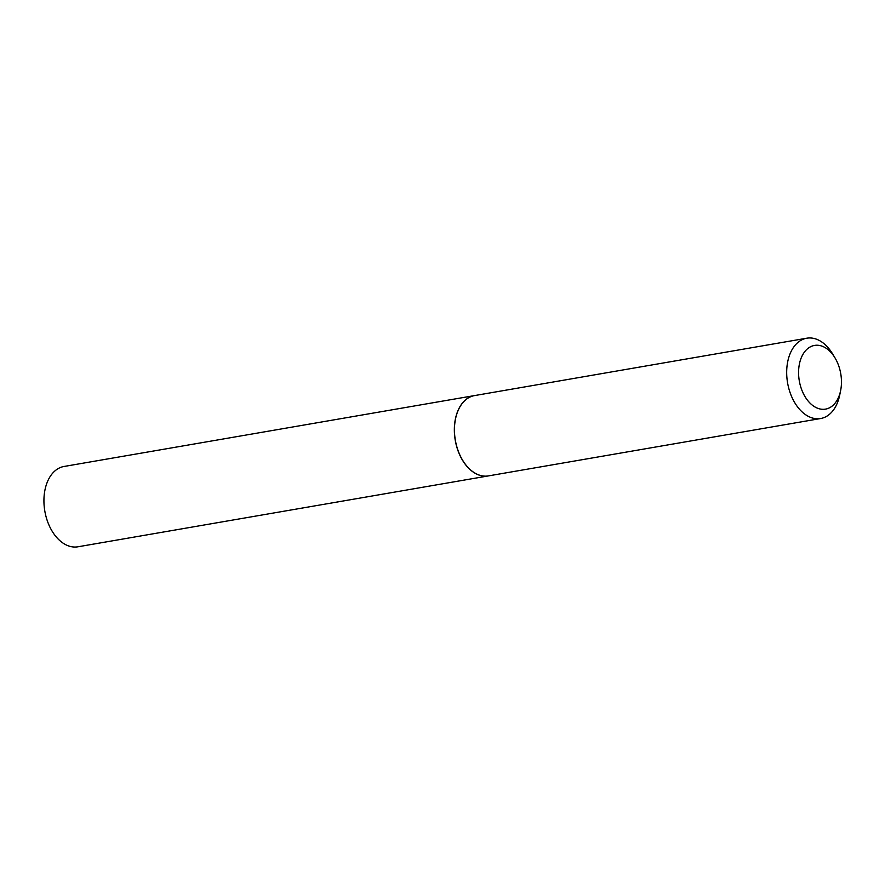 <?xml version="1.0" encoding="UTF-8"?>
<svg xmlns="http://www.w3.org/2000/svg" width="885" height="885" viewBox="0 0 885 885"><rect width="100%" height="100%" fill="white"/><g stroke="black" fill="none" stroke-linecap="round" stroke-linejoin="round"><path stroke-width="1.33" d="M474.504 395.584A40.754 26.517 80.2 0 0 474.46 395.595L64.03 466.472A40.754 26.517 80.2 0 0 49.361 525.922A40.754 26.517 80.2 0 0 77.891 546.797L488.321 475.92A40.754 26.517 80.2 0 0 488.376 475.909M474.46 395.595A40.754 26.517 80.2 0 0 459.78 455.045A40.754 26.517 80.2 0 0 488.321 475.92M807.131 349.11A32.314 21.03 80.2 0 0 802.894 392.575A32.314 21.03 80.2 0 0 832.918 405.441A32.314 21.03 80.2 0 0 840.617 390.617A32.314 21.03 80.2 0 0 834.953 357.805A32.314 21.03 80.2 0 0 807.131 349.11M834.953 357.805L832.542 353.812A40.754 26.517 80.2 0 0 806.777 338.203A40.754 26.517 80.2 0 0 797.451 342.86A40.754 26.517 80.2 0 0 789.398 390.495A40.754 26.517 80.2 0 0 820.649 418.528A40.754 26.517 80.2 0 0 829.975 413.881A40.754 26.517 80.2 0 0 839.688 395.186L840.617 390.617M806.777 338.203L474.559 395.584A40.754 26.517 80.2 0 0 465.233 400.23A40.754 26.517 80.2 0 0 455.521 418.915A40.754 26.517 80.2 0 0 462.667 460.3A40.754 26.517 80.2 0 0 488.42 475.898L820.649 418.528M455.498 418.992L455.521 418.915A40.621 26.428 80.2 0 0 455.498 418.992A40.621 26.428 80.2 0 0 462.623 460.233A40.621 26.428 80.2 0 0 462.645 460.266L462.667 460.3"/></g></svg>
